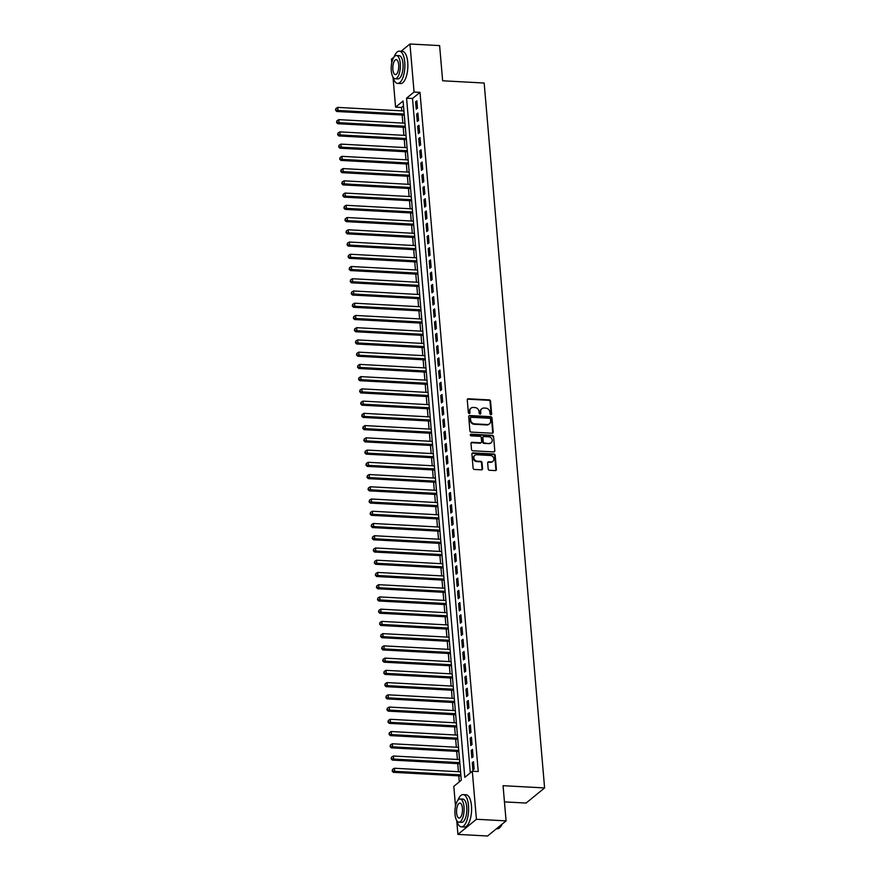 <?xml version="1.0" encoding="UTF-8"?>
<svg xmlns="http://www.w3.org/2000/svg" width="880" height="880" viewBox="0 0 880 880"><rect width="100%" height="100%" fill="white"/><g stroke="black" fill="none" stroke-linecap="round" stroke-linejoin="round"><path stroke-width="1.32" d="M490.908 414.722A0.891 0.77 50.7 0 0 491.645 413.93L490.556 401.159A1.265 1.1 50.7 0 0 489.28 399.894L468.325 398.772A1.265 1.1 50.7 0 0 467.258 399.905L468.358 412.665A0.891 0.77 50.7 0 0 469.986 412.753L469.843 411.103A4.059 3.509 50.7 0 1 470.998 408.166A4.059 3.509 50.7 0 1 473.242 407.462L474.991 407.561A4.059 3.509 50.7 0 1 479.039 411.598L479.182 413.248A0.891 0.77 50.7 0 0 480.821 413.336L480.678 411.686A4.059 3.509 50.7 0 1 481.833 408.749A4.059 3.509 50.7 0 1 484.066 408.045L485.815 408.144A4.059 3.509 50.7 0 1 489.874 412.192L490.017 413.842A0.891 0.77 50.7 0 0 490.908 414.722M491.095 414.711A0.891 0.77 50.7 0 0 491.15 414.337L490.05 401.577A1.265 1.1 50.7 0 0 488.785 400.312L467.819 399.179A1.265 1.1 50.7 0 0 467.412 399.234M469.425 413.545A0.891 0.77 50.7 0 0 469.48 413.16L469.843 411.103M480.26 414.128A0.891 0.77 50.7 0 0 480.315 413.754L480.678 411.686M488.191 469.007A1.265 1.1 50.7 0 0 489.467 470.272L495.341 470.591A1.265 1.1 50.7 0 0 496.408 469.458L495.187 455.279A1.265 1.1 50.7 0 0 493.922 454.014L472.956 452.881A1.265 1.1 50.7 0 0 471.9 454.025L473.11 468.193A1.265 1.1 50.7 0 0 474.386 469.458L481.481 469.843A1.265 1.1 50.7 0 0 482.548 468.71L482.031 462.638A1.265 1.1 50.7 0 0 480.755 461.373L477.235 461.186A3.388 2.937 50.7 0 1 476.685 454.762L490.49 455.499A3.388 2.937 50.7 0 1 491.04 461.934L488.741 461.802A1.265 1.1 50.7 0 0 487.674 462.946L488.191 469.007M401.093 51.249L409.959 44L439.615 45.606L442.64 80.784L484.165 83.028L544.599 787.93L503.063 785.686L506.088 820.875L476.421 819.269L457.919 834.394L456.731 820.578M409.959 44L414.073 92.037L406.571 98.164L464.805 777.37L472.307 771.232L476.421 819.269M472.307 771.232L478.236 771.551L420.002 92.356L414.073 92.037M492.14 433.235A1.265 1.1 50.7 0 0 493.207 432.091L491.986 417.923A1.265 1.1 50.7 0 0 490.721 416.658L469.755 415.525A1.265 1.1 50.7 0 0 468.699 416.658L469.909 430.837A1.265 1.1 50.7 0 0 471.174 432.102L492.14 433.235M493.592 436.601L494.802 450.769A1.265 1.1 50.7 0 1 493.746 451.913L472.78 450.78A1.265 1.1 50.7 0 1 471.515 449.515L470.998 443.454A1.265 1.1 50.7 0 1 472.054 442.31L480.557 442.772A1.265 1.1 50.7 0 0 481.613 441.628L481.272 437.613A1.265 1.1 50.7 0 0 480.007 436.348L471.152 435.864A0.891 0.77 50.7 0 1 471.009 434.181L492.327 435.336A1.265 1.1 50.7 0 1 493.592 436.601L494.802 450.769M417.483 108.163L416.856 100.826L415.602 101.849L416.229 109.186L417.483 108.163M418.528 120.406L417.901 113.058L416.658 114.081L417.285 121.429L418.528 120.406M419.584 132.649L418.957 125.301L417.703 126.324L418.33 133.661L419.584 132.649M420.629 144.881L420.002 137.544L418.748 138.556L419.386 145.904L420.629 144.881M421.685 157.124L421.047 149.776L419.804 150.799L420.431 158.147L421.685 157.124M422.73 169.356L422.103 162.019L420.849 163.042L421.476 170.379L422.73 169.356M423.775 181.599L423.148 174.251L421.894 175.274L422.532 182.622L423.775 181.599M424.831 193.831L424.193 186.494L422.95 187.517L423.577 194.854L424.831 193.831M425.876 206.074L425.249 198.726L423.995 199.749L424.622 207.097L425.876 206.074M426.921 218.306L426.294 210.969L425.051 211.992L425.678 219.329L426.921 218.306M427.977 230.549L427.35 223.201L426.096 224.224L426.723 231.572L427.977 230.549M429.022 242.781L428.395 235.444L427.141 236.467L427.779 243.804L429.022 242.781M430.078 255.024L429.44 247.676L428.197 248.699L428.824 256.047L430.078 255.024M431.123 267.256L430.496 259.919L429.242 260.942L429.869 268.279L431.123 267.256M432.168 279.499L431.541 272.151L430.287 273.174L430.925 280.522L432.168 279.499M433.224 291.731L432.586 284.394L431.343 285.417L431.97 292.754L433.224 291.731M434.269 303.974L433.642 296.637L432.388 297.649L433.015 304.997L434.269 303.974M435.314 316.217L434.687 308.869L433.444 309.892L434.071 317.229L435.314 316.217M436.37 328.449L435.743 321.112L434.489 322.124L435.116 329.472L436.37 328.449M437.415 340.692L436.788 333.344L435.534 334.367L436.172 341.715L437.415 340.692M438.471 352.924L437.833 345.587L436.59 346.61L437.217 353.947L438.471 352.924M439.516 365.167L438.889 357.819L437.635 358.842L438.262 366.19L439.516 365.167M440.561 377.399L439.934 370.062L438.68 371.085L439.318 378.422L440.561 377.399M441.617 389.642L440.979 382.294L439.736 383.317L440.363 390.665L441.617 389.642M442.662 401.874L442.035 394.537L440.781 395.56L441.408 402.897L442.662 401.874M443.707 414.117L443.08 406.769L441.837 407.792L442.464 415.14L443.707 414.117M444.763 426.349L444.136 419.012L442.882 420.035L443.509 427.372L444.763 426.349M445.808 438.592L445.181 431.244L443.927 432.267L444.565 439.615L445.808 438.592M446.864 450.824L446.226 443.487L444.983 444.51L445.61 451.847L446.864 450.824M447.909 463.067L447.282 455.719L446.028 456.742L446.655 464.09L447.909 463.067M448.954 475.31L448.327 467.962L447.073 468.985L447.711 476.322L448.954 475.31M450.01 487.542L449.383 480.205L448.129 481.217L448.756 488.565L450.01 487.542M451.055 499.785L450.428 492.437L449.174 493.46L449.801 500.797L451.055 499.785M452.1 512.017L451.473 504.68L450.23 505.703L450.857 513.04L452.1 512.017M453.156 524.26L452.529 516.912L451.275 517.935L451.902 525.283L453.156 524.26M454.201 536.492L453.574 529.155L452.32 530.178L452.958 537.515L454.201 536.492M455.257 548.735L454.619 541.387L453.376 542.41L454.003 549.758L455.257 548.735M456.302 560.967L455.675 553.63L454.421 554.653L455.048 561.99L456.302 560.967M457.347 573.21L456.72 565.862L455.477 566.885L456.104 574.233L457.347 573.21M458.403 585.442L457.776 578.105L456.522 579.128L457.149 586.465L458.403 585.442M459.448 597.685L458.821 590.337L457.567 591.36L458.194 598.708L459.448 597.685M460.504 609.917L459.866 602.58L458.623 603.603L459.25 610.94L460.504 609.917M461.549 622.16L460.922 614.812L459.668 615.835L460.295 623.183L461.549 622.16M462.594 634.392L461.967 627.055L460.713 628.078L461.351 635.415L462.594 634.392M463.65 646.635L463.012 639.287L461.769 640.31L462.396 647.658L463.65 646.635M464.695 658.878L464.068 651.53L462.814 652.553L463.441 659.89L464.695 658.878M465.74 671.11L465.113 663.773L463.87 664.785L464.497 672.133L465.74 671.11M466.796 683.353L466.169 676.005L464.915 677.028L465.542 684.376L466.796 683.353M467.841 695.585L467.214 688.248L465.96 689.271L466.598 696.608L467.841 695.585M468.897 707.828L468.259 700.48L467.016 701.503L467.643 708.851L468.897 707.828M469.942 720.06L469.315 712.723L468.061 713.746L468.688 721.083L469.942 720.06M470.987 732.303L470.36 724.955L469.106 725.978L469.744 733.326L470.987 732.303M472.043 744.535L471.405 737.198L470.162 738.221L470.789 745.558L472.043 744.535M473.088 756.778L472.461 749.43L471.207 750.453L471.834 757.801L473.088 756.778M420.002 92.356L412.511 98.483L470.316 772.86M472.263 762.696L472.89 770.033L474.133 769.01L473.506 761.673L472.263 762.696L473.605 762.762M403.491 105.864L401.5 107.481L401.797 110.858M402.149 115.016L402.842 123.101M403.205 127.248L403.898 135.333M404.25 139.491L404.943 147.576M405.295 151.734L405.988 159.808M406.351 163.966L407.044 172.051M407.396 176.209L408.089 184.283M408.441 188.441L409.134 196.526M409.497 200.684L410.19 208.769M410.542 212.916L411.235 221.001M411.598 225.159L412.291 233.244M412.643 237.391L413.336 245.476M413.688 249.634L414.381 257.719M414.744 261.866L415.437 269.951M415.789 274.109L416.482 282.194M416.834 286.341L417.527 294.426M417.89 298.584L418.583 306.669M418.935 310.816L419.628 318.901M419.991 323.059L420.684 331.144M421.036 335.302L421.729 343.376M422.081 347.534L422.774 355.619M423.137 359.777L423.83 367.862M424.182 372.009L424.875 380.094M425.227 384.252L425.92 392.337M426.283 396.484L426.976 404.569M427.328 408.727L428.021 416.812M428.384 420.959L429.077 429.044M429.429 433.202L430.122 441.287M430.474 445.434L431.167 453.519M431.53 457.677L432.223 465.762M432.575 469.909L433.268 477.994M433.62 482.152L434.313 490.237M434.676 494.395L435.369 502.469M435.721 506.627L436.414 514.712M436.777 518.87L437.47 526.944M437.822 531.102L438.515 539.187M438.867 543.345L439.56 551.43M439.923 555.577L440.616 563.662M440.968 567.82L441.661 575.905M442.024 580.052L442.717 588.137M443.069 592.295L443.762 600.38M444.114 604.527L444.807 612.612M445.17 616.77L445.863 624.855M446.215 629.002L446.908 637.087M447.26 641.245L447.953 649.33M448.316 653.477L449.009 661.562M449.361 665.72L450.054 673.805M450.417 677.963L451.11 686.037M451.462 690.195L452.155 698.28M452.507 702.438L453.2 710.512M453.563 714.67L454.256 722.755M454.608 726.913L455.301 734.998M455.653 739.145L456.346 747.23M456.709 751.388L457.402 759.473M457.754 763.62L458.447 771.705M458.81 775.863L459.316 781.847M504.46 801.889L526.097 803.055L544.599 787.93M391.765 62.7L391.457 59.125L393.943 57.09M506.088 820.875L487.586 836L457.919 834.394M455.499 806.157L453.805 786.368L461.296 780.23L403.073 101.024L395.571 107.162L392.997 77.121M401.5 107.481L395.571 107.162M412.511 98.483L406.571 98.164M415.602 101.849L416.944 101.915M416.658 114.081L418 114.158M417.703 126.324L419.045 126.401M418.748 138.556L420.09 138.633M419.804 150.799L421.146 150.876M420.849 163.042L422.191 163.108M421.894 175.274L423.247 175.351M422.95 187.517L424.292 187.583M423.995 199.749L425.337 199.826M425.051 211.992L426.393 212.058M426.096 224.224L427.438 224.301M427.141 236.467L428.483 236.533M428.197 248.699L429.539 248.776M429.242 260.942L430.584 261.008M430.287 273.174L431.64 273.251M431.343 285.417L432.685 285.483M432.388 297.649L433.73 297.726M433.444 309.892L434.786 309.969M434.489 322.124L435.831 322.201M435.534 334.367L436.887 334.444M436.59 346.61L437.932 346.676M437.635 358.842L438.977 358.919M438.68 371.085L440.033 371.151M439.736 383.317L441.078 383.394M440.781 395.56L442.123 395.626M441.837 407.792L443.179 407.869M442.882 420.035L444.224 420.101M443.927 432.267L445.28 432.344M444.983 444.51L446.325 444.576M446.028 456.742L447.37 456.819M447.073 468.985L448.426 469.062M448.129 481.217L449.471 481.294M449.174 493.46L450.516 493.537M450.23 505.703L451.572 505.769M451.275 517.935L452.617 518.012M452.32 530.178L453.673 530.244M453.376 542.41L454.718 542.487M454.421 554.653L455.763 554.719M455.477 566.885L456.819 566.962M456.522 579.128L457.864 579.194M457.567 591.36L458.909 591.437M458.623 603.603L459.965 603.669M459.668 615.835L461.01 615.912M460.713 628.078L462.066 628.144M461.769 640.31L463.111 640.387M462.814 652.553L464.156 652.63M463.87 664.785L465.212 664.862M464.915 677.028L466.257 677.105M465.96 689.271L467.302 689.337M467.016 701.503L468.358 701.58M468.061 713.746L469.403 713.812M469.106 725.978L470.459 726.055M470.162 738.221L471.504 738.287M471.207 750.453L472.549 750.53M481.591 408.969A4.059 3.509 50.7 0 0 481.327 409.156A4.059 3.509 50.7 0 0 480.172 412.093M470.767 408.386A4.059 3.509 50.7 0 0 470.503 408.573A4.059 3.509 50.7 0 0 469.348 411.51M492.558 433.18A1.265 1.1 50.7 0 0 492.701 432.509L491.491 418.33A1.265 1.1 50.7 0 0 490.226 417.065L469.26 415.932A1.265 1.1 50.7 0 0 468.842 415.987M490.468 419.155A0.891 0.77 50.7 0 0 489.588 418.264L471.185 417.274A0.891 0.77 50.7 0 0 470.437 418.077L470.591 419.815A4.059 3.509 50.7 0 0 474.65 423.863L487.223 424.534A4.059 3.509 50.7 0 0 489.467 423.841A4.059 3.509 50.7 0 0 490.622 420.893L490.468 419.155M470.492 417.692A0.891 0.77 50.7 0 0 469.942 418.484L470.437 418.077M489.203 424.028A4.059 3.509 50.7 0 1 488.961 424.248A4.059 3.509 50.7 0 1 486.728 424.952L474.144 424.27A4.059 3.509 50.7 0 1 470.085 420.222L469.942 418.484M494.153 451.858A1.265 1.1 50.7 0 0 494.307 451.187M480.975 442.717A1.265 1.1 50.7 0 1 480.051 443.179L471.559 442.717A1.265 1.1 50.7 0 0 471.141 442.783M493.086 437.008A1.265 1.1 50.7 0 0 491.821 435.743L470.514 434.588A0.891 0.77 50.7 0 0 470.327 434.61M489.379 443.245A3.388 2.937 50.7 0 0 488.829 436.821L483.967 436.557A1.265 1.1 50.7 0 0 482.9 437.701L483.252 441.716A1.265 1.1 50.7 0 0 484.517 442.981L488.884 443.652A3.388 2.937 50.7 0 0 490.985 442.849M483.054 437.03A1.265 1.1 50.7 0 0 482.405 438.108L482.9 437.701M488.884 443.652L484.011 443.388A1.265 1.1 50.7 0 1 482.746 442.134L482.405 438.108M492.646 461.527A3.388 2.937 50.7 0 1 490.534 462.341L488.235 462.209A1.265 1.1 50.7 0 0 487.828 462.275M474.573 455.565A3.388 2.937 50.7 0 0 476.74 461.593L477.235 461.186M481.899 469.788A1.265 1.1 50.7 0 0 482.053 469.117L481.525 463.045A1.265 1.1 50.7 0 0 480.26 461.78L476.74 461.593M495.759 470.536A1.265 1.1 50.7 0 0 495.902 469.865L494.692 455.686A1.265 1.1 50.7 0 0 493.427 454.421L472.461 453.288A1.265 1.1 50.7 0 0 472.043 453.354M403.931 110.979L337.744 107.404L338.008 110.462L336.754 111.485L404.283 115.126M336.006 109.769L335.907 108.537L335.511 110.176L338.008 110.462L404.184 114.037M335.907 108.537L337.744 107.404M336.754 111.485L335.511 110.176M393.063 77.231A16.148 6.336 -86.9 0 0 397.639 83.402A16.148 6.336 -86.9 0 0 404.756 62.172A16.148 6.336 -86.9 0 0 399.377 51.161A16.148 6.336 -86.9 0 0 394.163 56.804M397.639 83.402L400.609 83.567A16.148 6.336 -86.9 0 0 407.726 62.326A16.148 6.336 -86.9 0 0 402.347 51.315L399.377 51.161M396.407 55.528L399.135 55.671A11.627 4.565 93.1 0 1 403.007 63.602A11.627 4.565 93.1 0 1 397.881 78.892L395.153 78.738A11.627 4.565 -86.9 0 0 400.279 63.459A11.627 4.565 -86.9 0 0 396.407 55.528A11.627 4.565 -86.9 0 0 391.281 70.818A11.627 4.565 -86.9 0 0 395.153 78.738M392.876 69.509A7.491 2.937 -86.9 0 0 395.373 74.613A7.491 2.937 -86.9 0 0 398.684 64.757A7.491 2.937 -86.9 0 0 396.187 59.653A7.491 2.937 -86.9 0 0 392.876 69.509M456.797 820.677A16.148 6.336 -86.9 0 0 461.373 826.859A16.148 6.336 -86.9 0 0 468.501 805.618A16.148 6.336 -86.9 0 0 463.122 794.607A16.148 6.336 -86.9 0 0 457.897 800.261M461.373 826.859L464.343 827.013A16.148 6.336 -86.9 0 0 471.46 805.783A16.148 6.336 -86.9 0 0 466.081 794.772L463.122 794.607M460.141 798.974L462.869 799.117A11.627 4.565 93.1 0 1 466.752 807.048A11.627 4.565 93.1 0 1 461.615 822.338L458.887 822.195A11.627 4.565 -86.9 0 0 464.013 806.905A11.627 4.565 -86.9 0 0 460.141 798.974A11.627 4.565 -86.9 0 0 455.015 814.264A11.627 4.565 -86.9 0 0 458.887 822.195M456.621 812.955A7.491 2.937 -86.9 0 0 459.118 818.07A7.491 2.937 -86.9 0 0 462.418 808.214A7.491 2.937 -86.9 0 0 459.921 803.099A7.491 2.937 -86.9 0 0 456.621 812.955M496.452 828.751L497.211 828.795A16.148 6.336 -86.9 0 0 499.994 827.398A16.148 6.336 -86.9 0 0 501.974 824.23M502.205 824.043A15.763 6.182 93.1 0 1 500.302 827.068A15.763 6.182 93.1 0 1 500.148 827.222M404.976 123.211L338.789 119.636L339.053 122.694L337.799 123.717L405.328 127.369M337.062 122.001L336.952 120.78L336.556 122.408L339.053 122.694L405.24 126.269M336.952 120.78L338.789 119.636M337.799 123.717L336.556 122.408M406.021 135.454L339.845 131.879L340.098 134.937L338.855 135.96L406.384 139.601M338.107 134.244L337.997 133.012L337.612 134.651L340.098 134.937L406.285 138.512M337.997 133.012L339.845 131.879M338.855 135.96L337.612 134.651M407.077 147.686L340.89 144.111L341.154 147.169L339.9 148.192L407.429 151.844M339.152 146.476L339.053 145.255L338.657 146.883L341.154 147.169L407.341 150.744M339.053 145.255L340.89 144.111M339.9 148.192L338.657 146.883M408.122 159.929L341.935 156.354L342.199 159.412L340.956 160.435L408.474 164.087M340.208 158.719L340.098 157.498L339.702 159.126L342.199 159.412L408.386 162.987M340.098 157.498L341.935 156.354M340.956 160.435L339.702 159.126M409.167 172.161L342.991 168.586L343.255 171.644L342.001 172.667L409.53 176.319M341.253 170.951L341.154 169.73L340.758 171.369L343.255 171.644L409.431 175.23M341.154 169.73L342.991 168.586M342.001 172.667L340.758 171.369M410.223 184.404L344.036 180.829L344.3 183.887L343.046 184.91L410.575 188.562M342.309 183.194L342.199 181.973L341.803 183.601L344.3 183.887L410.487 187.462M342.199 181.973L344.036 180.829M343.046 184.91L341.803 183.601M411.268 196.636L345.092 193.061L345.345 196.13L344.102 197.142L411.631 200.794M343.354 195.426L343.244 194.205L342.848 195.844L345.345 196.13L411.532 199.705M343.244 194.205L345.092 193.061M344.102 197.142L342.848 195.844M412.324 208.879L346.137 205.304L346.401 208.362L345.147 209.385L412.676 213.037M344.399 207.669L344.3 206.448L343.904 208.076L346.401 208.362L412.577 211.937M344.3 206.448L346.137 205.304M345.147 209.385L343.904 208.076M413.369 221.122L347.182 217.536L347.446 220.605L346.192 221.628L413.721 225.269M345.455 219.901L345.345 218.68L344.949 220.319L347.446 220.605L413.633 224.18M345.345 218.68L347.182 217.536M346.192 221.628L344.949 220.319M414.414 233.354L348.238 229.779L348.491 232.837L347.248 233.86L414.777 237.512M346.5 232.144L346.39 230.923L346.005 232.551L348.491 232.837L414.678 236.412M346.39 230.923L348.238 229.779M347.248 233.86L346.005 232.551M415.47 245.597L349.283 242.022L349.547 245.08L348.293 246.103L415.822 249.744M347.545 244.387L347.446 243.155L347.05 244.794L349.547 245.08L415.734 248.655M347.446 243.155L349.283 242.022M348.293 246.103L347.05 244.794M416.515 257.829L350.328 254.254L350.592 257.312L349.349 258.335L416.867 261.987M348.601 256.619L348.491 255.398L348.095 257.026L350.592 257.312L416.779 260.887M348.491 255.398L350.328 254.254M349.349 258.335L348.095 257.026M417.56 270.072L351.384 266.497L351.648 269.555L350.394 270.578L417.923 274.219M349.646 268.862L349.547 267.63L349.151 269.269L351.648 269.555L417.824 273.13M349.547 267.63L351.384 266.497M350.394 270.578L349.151 269.269M418.616 282.304L352.429 278.729L352.693 281.787L351.439 282.81L418.968 286.462M350.702 281.094L350.592 279.873L350.196 281.501L352.693 281.787L418.88 285.362M350.592 279.873L352.429 278.729M351.439 282.81L350.196 281.501M419.661 294.547L353.485 290.972L353.738 294.03L352.495 295.053L420.024 298.694M351.747 293.337L351.637 292.105L351.241 293.744L353.738 294.03L419.925 297.605M351.637 292.105L353.485 290.972M352.495 295.053L351.241 293.744M420.717 306.779L354.53 303.204L354.794 306.262L353.54 307.285L421.069 310.937M352.792 305.569L352.693 304.348L352.297 305.976L354.794 306.262L420.97 309.837M352.693 304.348L354.53 303.204M353.54 307.285L352.297 305.976M421.762 319.022L355.575 315.447L355.839 318.505L354.585 319.528L422.114 323.169M353.848 317.812L353.738 316.591L353.342 318.219L355.839 318.505L422.026 322.08M353.738 316.591L355.575 315.447M354.585 319.528L353.342 318.219M422.807 331.254L356.631 327.679L356.895 330.737L355.641 331.76L423.17 335.412M354.893 330.044L354.794 328.823L354.398 330.451L356.895 330.737L423.071 334.323M354.794 328.823L356.631 327.679M355.641 331.76L354.398 330.451M423.863 343.497L357.676 339.922L357.94 342.98L356.686 344.003L424.215 347.655M355.938 342.287L355.839 341.066L355.443 342.694L357.94 342.98L424.127 346.555M355.839 341.066L357.676 339.922M356.686 344.003L355.443 342.694M424.908 355.729L358.721 352.154L358.985 355.223L357.742 356.235L425.26 359.887M356.994 354.519L356.884 353.298L356.488 354.937L358.985 355.223L425.172 358.798M356.884 353.298L358.721 352.154M357.742 356.235L356.488 354.937M425.953 367.972L359.777 364.397L360.041 367.455L358.787 368.478L426.316 372.13M358.039 366.762L357.94 365.541L357.544 367.169L360.041 367.455L426.217 371.03M357.94 365.541L359.777 364.397M358.787 368.478L357.544 367.169M427.009 380.215L360.822 376.629L361.086 379.698L359.832 380.71L427.361 384.362M359.095 378.994L358.985 377.773L358.589 379.412L361.086 379.698L427.273 383.273M358.985 377.773L360.822 376.629M359.832 380.71L358.589 379.412M428.054 392.447L361.878 388.872L362.131 391.93L360.888 392.953L428.417 396.605M360.14 391.237L360.03 390.016L359.634 391.644L362.131 391.93L428.318 395.505M360.03 390.016L361.878 388.872M360.888 392.953L359.634 391.644M429.11 404.69L362.923 401.115L363.187 404.173L361.933 405.196L429.462 408.837M361.185 403.48L361.086 402.248L360.69 403.887L363.187 404.173L429.363 407.748M361.086 402.248L362.923 401.115M361.933 405.196L360.69 403.887M430.155 416.922L363.968 413.347L364.232 416.405L362.989 417.428L430.507 421.08M362.241 415.712L362.131 414.491L361.735 416.119L364.232 416.405L430.419 419.98M362.131 414.491L363.968 413.347M362.989 417.428L361.735 416.119M431.2 429.165L365.024 425.59L365.288 428.648L364.034 429.671L431.563 433.312M363.286 427.955L363.187 426.723L362.791 428.362L365.288 428.648L431.464 432.223M363.187 426.723L365.024 425.59M364.034 429.671L362.791 428.362M432.256 441.397L366.069 437.822L366.333 440.88L365.079 441.903L432.608 445.555M364.331 440.187L364.232 438.966L363.836 440.594L366.333 440.88L432.52 444.455M364.232 438.966L366.069 437.822M365.079 441.903L363.836 440.594M433.301 453.64L367.114 450.065L367.378 453.123L366.135 454.146L433.653 457.787M365.387 452.43L365.277 451.198L364.881 452.837L367.378 453.123L433.565 456.698M365.277 451.198L367.114 450.065M366.135 454.146L364.881 452.837M434.346 465.872L368.17 462.297L368.434 465.355L367.18 466.378L434.709 470.03M366.432 464.662L366.333 463.441L365.937 465.069L368.434 465.355L434.61 468.93M366.333 463.441L368.17 462.297M367.18 466.378L365.937 465.069M435.402 478.115L369.215 474.54L369.479 477.598L368.225 478.621L435.754 482.262M367.488 476.905L367.378 475.673L366.982 477.312L369.479 477.598L435.666 481.173M367.378 475.673L369.215 474.54M368.225 478.621L366.982 477.312M436.447 490.347L370.271 486.772L370.524 489.83L369.281 490.853L436.81 494.505M368.533 489.137L368.423 487.916L368.027 489.544L370.524 489.83L436.711 493.405M368.423 487.916L370.271 486.772M369.281 490.853L368.027 489.544M437.503 502.59L371.316 499.015L371.58 502.073L370.326 503.096L437.855 506.748M369.578 501.38L369.479 500.159L369.083 501.787L371.58 502.073L437.756 505.648M369.479 500.159L371.316 499.015M370.326 503.096L369.083 501.787M438.548 514.822L372.361 511.247L372.625 514.305L371.382 515.328L438.9 518.98M370.634 513.612L370.524 512.391L370.128 514.019L372.625 514.305L438.812 517.891M370.524 512.391L372.361 511.247M371.382 515.328L370.128 514.019M439.593 527.065L373.417 523.49L373.681 526.548L372.427 527.571L439.956 531.223M371.679 525.855L371.58 524.634L371.184 526.262L373.681 526.548L439.857 530.123M371.58 524.634L373.417 523.49M372.427 527.571L371.184 526.262M440.649 539.297L374.462 535.722L374.726 538.791L373.472 539.803L441.001 543.455M372.724 538.087L372.625 536.866L372.229 538.505L374.726 538.791L440.913 542.366M372.625 536.866L374.462 535.722M373.472 539.803L372.229 538.505M441.694 551.54L375.507 547.965L375.771 551.023L374.528 552.046L442.057 555.698M373.78 550.33L373.67 549.109L373.274 550.737L375.771 551.023L441.958 554.598M373.67 549.109L375.507 547.965M374.528 552.046L373.274 550.737M442.75 563.783L376.563 560.197L376.827 563.266L375.573 564.289L443.102 567.93M374.825 562.562L374.726 561.341L374.33 562.98L376.827 563.266L443.003 566.841M374.726 561.341L376.563 560.197M375.573 564.289L374.33 562.98M443.795 576.015L377.608 572.44L377.872 575.498L376.618 576.521L444.147 580.173M375.881 574.805L375.771 573.584L375.375 575.212L377.872 575.498L444.059 579.073M375.771 573.584L377.608 572.44M376.618 576.521L375.375 575.212M444.84 588.258L378.664 584.683L378.917 587.741L377.674 588.764L445.203 592.405M376.926 587.048L376.816 585.816L376.431 587.455L378.917 587.741L445.104 591.316M376.816 585.816L378.664 584.683M377.674 588.764L376.431 587.455M445.896 600.49L379.709 596.915L379.973 599.973L378.719 600.996L446.248 604.648M377.971 599.28L377.872 598.059L377.476 599.687L379.973 599.973L446.149 603.548M377.872 598.059L379.709 596.915M378.719 600.996L377.476 599.687M446.941 612.733L380.754 609.158L381.018 612.216L379.775 613.239L447.293 616.88M379.027 611.523L378.917 610.291L378.521 611.93L381.018 612.216L447.205 615.791M378.917 610.291L380.754 609.158M379.775 613.239L378.521 611.93M447.986 624.965L381.81 621.39L382.074 624.448L380.82 625.471L448.349 629.123M380.072 623.755L379.973 622.534L379.577 624.162L382.074 624.448L448.25 628.023M379.973 622.534L381.81 621.39M380.82 625.471L379.577 624.162M449.042 637.208L382.855 633.633L383.119 636.691L381.865 637.714L449.394 641.355M381.117 635.998L381.018 634.766L380.622 636.405L383.119 636.691L449.306 640.266M381.018 634.766L382.855 633.633M381.865 637.714L380.622 636.405M450.087 649.44L383.9 645.865L384.164 648.923L382.921 649.946L450.45 653.598M382.173 648.23L382.063 647.009L381.667 648.637L384.164 648.923L450.351 652.498M382.063 647.009L383.9 645.865M382.921 649.946L381.667 648.637M451.143 661.683L384.956 658.108L385.22 661.166L383.966 662.189L451.495 665.83M383.218 660.473L383.119 659.241L382.723 660.88L385.22 661.166L451.396 664.741M383.119 659.241L384.956 658.108M383.966 662.189L382.723 660.88M452.188 673.915L386.001 670.34L386.265 673.398L385.011 674.421L452.54 678.073M384.274 672.705L384.164 671.484L383.768 673.112L386.265 673.398L452.452 676.973M384.164 671.484L386.001 670.34M385.011 674.421L383.768 673.112M453.233 686.158L387.057 682.583L387.31 685.641L386.067 686.664L453.596 690.316M385.319 684.948L385.209 683.727L384.824 685.355L387.31 685.641L453.497 689.216M385.209 683.727L387.057 682.583M386.067 686.664L384.824 685.355M454.289 698.39L388.102 694.815L388.366 697.873L387.112 698.896L454.641 702.548M386.364 697.18L386.265 695.959L385.869 697.587L388.366 697.873L454.553 701.459M386.265 695.959L388.102 694.815M387.112 698.896L385.869 697.587M455.334 710.633L389.147 707.058L389.411 710.116L388.168 711.139L455.686 714.791M387.42 709.423L387.31 708.202L386.914 709.83L389.411 710.116L455.598 713.691M387.31 708.202L389.147 707.058M388.168 711.139L386.914 709.83M456.379 722.865L390.203 719.29L390.467 722.359L389.213 723.371L456.742 727.023M388.465 721.655L388.366 720.434L387.97 722.073L390.467 722.359L456.643 725.934M388.366 720.434L390.203 719.29M389.213 723.371L387.97 722.073M457.435 735.108L391.248 731.533L391.512 734.591L390.258 735.614L457.787 739.266M389.521 733.898L389.411 732.677L389.015 734.305L391.512 734.591L457.699 738.166M389.411 732.677L391.248 731.533M390.258 735.614L389.015 734.305M458.48 747.351L392.304 743.765L392.557 746.834L391.314 747.857L458.843 751.498M390.566 746.13L390.456 744.909L390.06 746.548L392.557 746.834L458.744 750.409M390.456 744.909L392.304 743.765M391.314 747.857L390.06 746.548M459.536 759.583L393.349 756.008L393.613 759.066L392.359 760.089L459.888 763.741M391.611 758.373L391.512 757.152L391.116 758.78L393.613 759.066L459.789 762.641M391.512 757.152L393.349 756.008M392.359 760.089L391.116 758.78M460.581 771.826L394.394 768.251L394.658 771.309L393.404 772.332L460.933 775.973M392.667 770.616L392.557 769.384L392.161 771.023L394.658 771.309L460.845 774.884M392.557 769.384L394.394 768.251M393.404 772.332L392.161 771.023"/></g></svg>
